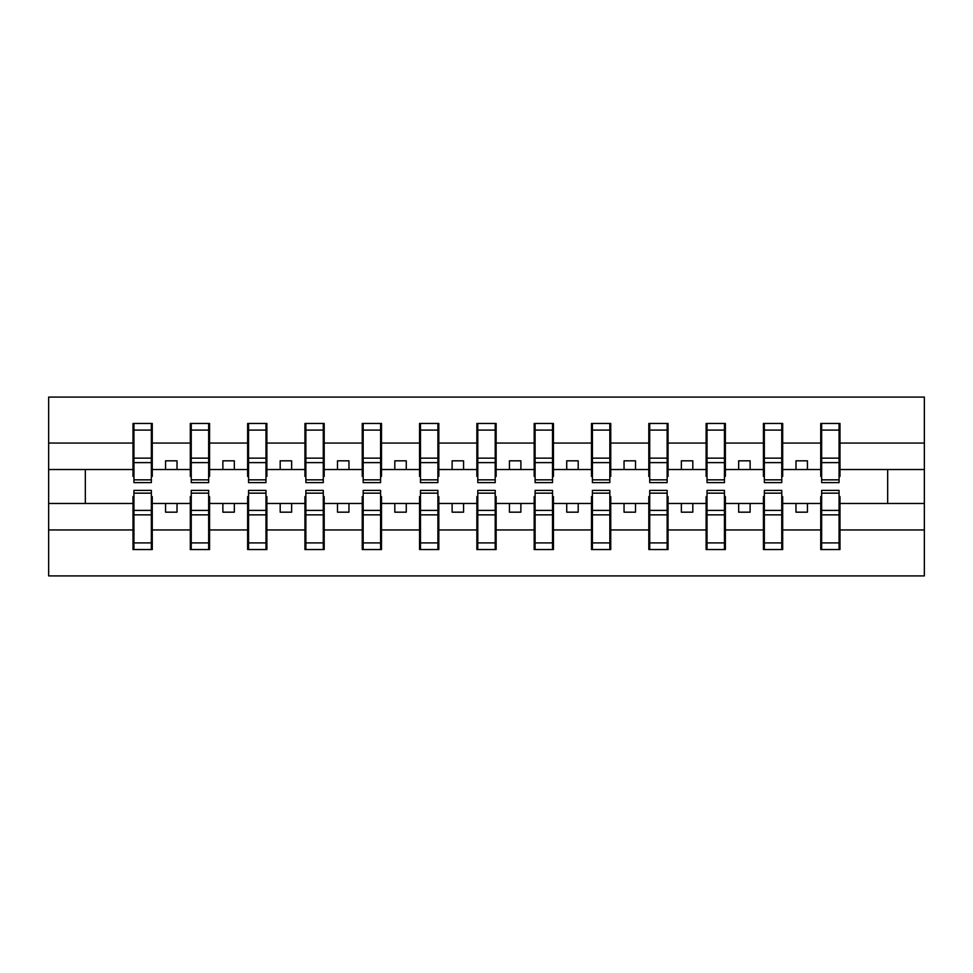 <?xml version="1.0" encoding="UTF-8"?>
<svg xmlns="http://www.w3.org/2000/svg" width="973" height="973" viewBox="0 0 973 973"><rect width="100%" height="100%" fill="white"/><g stroke="black" fill="none" stroke-linecap="round" stroke-linejoin="round"><path stroke-width="1.46" d="M133.933 496.583L133.009 496.583L133.009 529.944L48.65 529.944L48.65 575.907L924.35 575.907L924.35 529.944L839.991 529.944L839.991 549.538L820.738 549.538L821.65 549.538L821.65 490.392L839.067 490.392L839.067 510.387L821.65 510.387M821.65 496.583L820.738 496.583L820.738 503.467L795.975 503.467L795.975 512.175L807.432 512.175L807.432 503.467M820.738 549.538L820.738 503.467M839.067 496.583L839.991 496.583L839.991 529.944M764.34 496.583L763.428 496.583L763.428 503.467L738.665 503.467L738.665 512.175L750.122 512.175L750.122 503.467M820.738 529.944L782.681 529.944L782.681 549.538L763.428 549.538L763.428 503.467M781.757 496.583L782.681 496.583L782.681 529.944M707.03 496.583L706.118 496.583L706.118 503.467L681.355 503.467L681.355 512.175L692.812 512.175L692.812 503.467M763.428 529.944L725.371 529.944L725.371 549.538L706.118 549.538L706.118 503.467M724.447 496.583L725.371 496.583L725.371 529.944M649.721 496.583L648.809 496.583L648.809 503.467L624.046 503.467L624.046 512.175L635.503 512.175L635.503 503.467M706.118 529.944L668.062 529.944L668.062 549.538L648.809 549.538L648.809 503.467M667.137 496.583L668.062 496.583L668.062 529.944M592.411 496.583L591.487 496.583L591.487 503.467L566.736 503.467L566.736 512.175L578.193 512.175L578.193 503.467M648.809 529.944L610.752 529.944L610.752 549.538L591.487 549.538L591.487 503.467M609.828 496.583L610.752 496.583L610.752 529.944M535.101 496.583L534.177 496.583L534.177 503.467L509.426 503.467L509.426 512.175L520.883 512.175L520.883 503.467M591.487 529.944L553.442 529.944L553.442 549.538L534.177 549.538L534.177 503.467M552.518 496.583L553.442 496.583L553.442 529.944M477.792 496.583L476.867 496.583L476.867 503.467L452.117 503.467L452.117 512.175L463.574 512.175L463.574 503.467M534.177 529.944L496.133 529.944L496.133 549.538L476.867 549.538L476.867 503.467M495.208 496.583L496.133 496.583L496.133 529.944M420.482 496.583L419.558 496.583L419.558 503.467L394.807 503.467L394.807 512.175L406.264 512.175L406.264 503.467M476.867 529.944L438.823 529.944L438.823 549.538L419.558 549.538L419.558 503.467M437.899 496.583L438.823 496.583L438.823 529.944M363.172 496.583L362.248 496.583L362.248 503.467L337.497 503.467L337.497 512.175L348.954 512.175L348.954 503.467M419.558 529.944L381.513 529.944L381.513 549.538L362.248 549.538L362.248 503.467M380.589 496.583L381.513 496.583L381.513 529.944M305.863 496.583L304.938 496.583L304.938 503.467L280.188 503.467L280.188 512.175L291.645 512.175L291.645 503.467M362.248 529.944L324.191 529.944L324.191 549.538L304.938 549.538L304.938 503.467M323.279 496.583L324.191 496.583L324.191 529.944M248.553 496.583L247.629 496.583L247.629 503.467L222.878 503.467L222.878 512.175L234.335 512.175L234.335 503.467M304.938 529.944L266.882 529.944L266.882 549.538L247.629 549.538L247.629 503.467M265.97 496.583L266.882 496.583L266.882 529.944M191.243 496.583L190.319 496.583L190.319 503.467L165.568 503.467L165.568 512.175L177.025 512.175L177.025 503.467M247.629 529.944L209.572 529.944L209.572 549.538L190.319 549.538L190.319 503.467M208.66 496.583L209.572 496.583L209.572 529.944M821.65 479.847L839.067 479.847L839.067 482.608L821.65 482.608L821.65 423.462L820.738 423.462L820.738 443.056L782.681 443.056L782.681 476.417L781.757 476.417M821.65 476.417L820.738 476.417L820.738 443.056M764.34 479.847L781.757 479.847L781.757 482.608L764.34 482.608L764.34 423.462L763.428 423.462L763.428 443.056L725.371 443.056L725.371 476.417L724.447 476.417M764.34 476.417L763.428 476.417L763.428 443.056M707.03 479.847L724.447 479.847L724.447 482.608L707.03 482.608L707.03 423.462L706.118 423.462L706.118 443.056L668.062 443.056L668.062 476.417L667.137 476.417M707.03 476.417L706.118 476.417L706.118 443.056M649.721 479.847L667.137 479.847L667.137 482.608L649.721 482.608L649.721 423.462L648.809 423.462L648.809 443.056L610.752 443.056L610.752 476.417L609.828 476.417M649.721 476.417L648.809 476.417L648.809 443.056M592.411 479.847L609.828 479.847L609.828 482.608L592.411 482.608L592.411 423.462L591.487 423.462L591.487 443.056L553.442 443.056L553.442 476.417L552.518 476.417M592.411 476.417L591.487 476.417L591.487 443.056M535.101 479.847L552.518 479.847L552.518 482.608L535.101 482.608L535.101 423.462L534.177 423.462L534.177 443.056L496.133 443.056L496.133 476.417L495.208 476.417M535.101 476.417L534.177 476.417L534.177 443.056M477.792 479.847L495.208 479.847L495.208 482.608L477.792 482.608L477.792 423.462L476.867 423.462L476.867 443.056L438.823 443.056L438.823 476.417L437.899 476.417M477.792 476.417L476.867 476.417L476.867 443.056M420.482 479.847L437.899 479.847L437.899 482.608L420.482 482.608L420.482 423.462L419.558 423.462L419.558 443.056L381.513 443.056L381.513 476.417L380.589 476.417M420.482 476.417L419.558 476.417L419.558 443.056M363.172 479.847L380.589 479.847L380.589 482.608L363.172 482.608L363.172 423.462L362.248 423.462L362.248 443.056L324.191 443.056L324.191 476.417L323.279 476.417M363.172 476.417L362.248 476.417L362.248 443.056M305.863 479.847L323.279 479.847L323.279 482.608L305.863 482.608L305.863 423.462L304.938 423.462L304.938 443.056L266.882 443.056L266.882 476.417L265.97 476.417M305.863 476.417L304.938 476.417L304.938 443.056M248.553 479.847L265.97 479.847L265.97 482.608L248.553 482.608L248.553 423.462L247.629 423.462L247.629 443.056L209.572 443.056L209.572 476.417L208.66 476.417M248.553 476.417L247.629 476.417L247.629 443.056M191.243 479.847L208.66 479.847L208.66 482.608L191.243 482.608L191.243 423.462L190.319 423.462L190.319 443.056L152.262 443.056L152.262 423.462L151.35 423.462L151.35 482.608L133.933 482.608L133.933 462.613L151.35 462.613M191.243 476.417L190.319 476.417L190.319 443.056M133.009 529.944L133.009 549.538L152.262 549.538L152.262 496.583L151.35 496.583M133.933 462.613L133.933 423.462L133.009 423.462L133.009 443.056L48.65 443.056L48.65 397.093L924.35 397.093L924.35 443.056L839.991 443.056L839.991 476.417L839.067 476.417M133.933 476.417L133.009 476.417L133.009 443.056M820.738 423.462L839.991 423.462L839.991 443.056M763.428 423.462L782.681 423.462L782.681 443.056M706.118 423.462L725.371 423.462L725.371 443.056M648.809 423.462L668.062 423.462L668.062 443.056M591.487 423.462L610.752 423.462L610.752 443.056M534.177 423.462L553.442 423.462L553.442 443.056M476.867 423.462L496.133 423.462L496.133 443.056M419.558 423.462L438.823 423.462L438.823 443.056M362.248 423.462L381.513 423.462L381.513 443.056M304.938 423.462L324.191 423.462L324.191 443.056M247.629 423.462L266.882 423.462L266.882 443.056M190.319 423.462L209.572 423.462L209.572 443.056M190.319 529.944L152.262 529.944M133.009 423.462L152.262 423.462M795.975 503.467L782.681 503.467M820.738 469.533L807.432 469.533L807.432 460.825L795.975 460.825L795.975 469.533L782.681 469.533M795.975 469.533L807.432 469.533M738.665 503.467L725.371 503.467M763.428 469.533L750.122 469.533L750.122 460.825L738.665 460.825L738.665 469.533L725.371 469.533M738.665 469.533L750.122 469.533M681.355 503.467L668.062 503.467M706.118 469.533L692.812 469.533L692.812 460.825L681.355 460.825L681.355 469.533L668.062 469.533M681.355 469.533L692.812 469.533M624.046 503.467L610.752 503.467M648.809 469.533L635.503 469.533L635.503 460.825L624.046 460.825L624.046 469.533L610.752 469.533M624.046 469.533L635.503 469.533M566.736 503.467L553.442 503.467M591.487 469.533L578.193 469.533L578.193 460.825L566.736 460.825L566.736 469.533L553.442 469.533M566.736 469.533L578.193 469.533M509.426 503.467L496.133 503.467M534.177 469.533L520.883 469.533L520.883 460.825L509.426 460.825L509.426 469.533L496.133 469.533M509.426 469.533L520.883 469.533M452.117 503.467L438.823 503.467M476.867 469.533L463.574 469.533L463.574 460.825L452.117 460.825L452.117 469.533L438.823 469.533M452.117 469.533L463.574 469.533M394.807 503.467L381.513 503.467M419.558 469.533L406.264 469.533L406.264 460.825L394.807 460.825L394.807 469.533L381.513 469.533M394.807 469.533L406.264 469.533M337.497 503.467L324.191 503.467M362.248 469.533L348.954 469.533L348.954 460.825L337.497 460.825L337.497 469.533L324.191 469.533M337.497 469.533L348.954 469.533M280.188 503.467L266.882 503.467M304.938 469.533L291.645 469.533L291.645 460.825L280.188 460.825L280.188 469.533L266.882 469.533M280.188 469.533L291.645 469.533M222.878 503.467L209.572 503.467M247.629 469.533L234.335 469.533L234.335 460.825L222.878 460.825L222.878 469.533L209.572 469.533M222.878 469.533L234.335 469.533M165.568 503.467L152.262 503.467M190.319 469.533L177.025 469.533L177.025 460.825L165.568 460.825L165.568 469.533L152.262 469.533L152.262 443.056M165.568 469.533L177.025 469.533M152.262 469.533L152.262 476.417L151.35 476.417M133.009 503.467L48.65 503.467L48.65 443.056M48.65 529.944L48.65 503.467M133.009 469.533L48.65 469.533M924.35 529.944L924.35 443.056M85.332 503.467L85.332 469.533M924.35 469.533L887.668 469.533L887.668 503.467L839.991 503.467M924.35 503.467L887.668 503.467M887.668 469.533L839.991 469.533M151.35 434.919L152.262 434.919M133.009 434.919L133.933 434.919M133.933 458.149L151.35 458.149M133.009 549.538L133.933 549.538L133.933 490.392L151.35 490.392L151.35 510.387L133.933 510.387M133.933 538.081L133.009 538.081M152.262 538.081L151.35 538.081M151.35 510.387L151.35 549.538L152.262 549.538M151.35 514.851L133.933 514.851M209.572 423.462L208.66 423.462L208.66 479.847M208.66 434.919L209.572 434.919M190.319 434.919L191.243 434.919M191.243 462.613L208.66 462.613M191.243 458.149L208.66 458.149M266.882 423.462L265.97 423.462L265.97 479.847M265.97 434.919L266.882 434.919M247.629 434.919L248.553 434.919M248.553 462.613L265.97 462.613M248.553 458.149L265.97 458.149M324.191 423.462L323.279 423.462L323.279 479.847M323.279 434.919L324.191 434.919M304.938 434.919L305.863 434.919M305.863 462.613L323.279 462.613M305.863 458.149L323.279 458.149M381.513 423.462L380.589 423.462L380.589 479.847M380.589 434.919L381.513 434.919M362.248 434.919L363.172 434.919M363.172 462.613L380.589 462.613M363.172 458.149L380.589 458.149M190.319 549.538L191.243 549.538L191.243 490.392L208.66 490.392L208.66 510.387L191.243 510.387M191.243 538.081L190.319 538.081M209.572 538.081L208.66 538.081M208.66 510.387L208.66 549.538L209.572 549.538M208.66 514.851L191.243 514.851M247.629 549.538L248.553 549.538L248.553 490.392L265.97 490.392L265.97 510.387L248.553 510.387M248.553 538.081L247.629 538.081M266.882 538.081L265.97 538.081M265.97 510.387L265.97 549.538L266.882 549.538M265.97 514.851L248.553 514.851M304.938 549.538L305.863 549.538L305.863 490.392L323.279 490.392L323.279 510.387L305.863 510.387M305.863 538.081L304.938 538.081M324.191 538.081L323.279 538.081M323.279 510.387L323.279 549.538L324.191 549.538M323.279 514.851L305.863 514.851M362.248 549.538L363.172 549.538L363.172 490.392L380.589 490.392L380.589 510.387L363.172 510.387M363.172 538.081L362.248 538.081M381.513 538.081L380.589 538.081M380.589 510.387L380.589 549.538L381.513 549.538M380.589 514.851L363.172 514.851M438.823 423.462L437.899 423.462L437.899 479.847M437.899 434.919L438.823 434.919M419.558 434.919L420.482 434.919M420.482 462.613L437.899 462.613M420.482 458.149L437.899 458.149M419.558 549.538L420.482 549.538L420.482 490.392L437.899 490.392L437.899 510.387L420.482 510.387M420.482 538.081L419.558 538.081M438.823 538.081L437.899 538.081M437.899 510.387L437.899 549.538L438.823 549.538M437.899 514.851L420.482 514.851M496.133 423.462L495.208 423.462L495.208 479.847M495.208 434.919L496.133 434.919M476.867 434.919L477.792 434.919M477.792 462.613L495.208 462.613M477.792 458.149L495.208 458.149M476.867 549.538L477.792 549.538L477.792 490.392L495.208 490.392L495.208 510.387L477.792 510.387M477.792 538.081L476.867 538.081M496.133 538.081L495.208 538.081M495.208 510.387L495.208 549.538L496.133 549.538M495.208 514.851L477.792 514.851M553.442 423.462L552.518 423.462L552.518 479.847M552.518 434.919L553.442 434.919M534.177 434.919L535.101 434.919M535.101 462.613L552.518 462.613M535.101 458.149L552.518 458.149M534.177 549.538L535.101 549.538L535.101 490.392L552.518 490.392L552.518 510.387L535.101 510.387M535.101 538.081L534.177 538.081M553.442 538.081L552.518 538.081M552.518 510.387L552.518 549.538L553.442 549.538M552.518 514.851L535.101 514.851M610.752 423.462L609.828 423.462L609.828 479.847M609.828 434.919L610.752 434.919M591.487 434.919L592.411 434.919M592.411 462.613L609.828 462.613M592.411 458.149L609.828 458.149M591.487 549.538L592.411 549.538L592.411 490.392L609.828 490.392L609.828 510.387L592.411 510.387M592.411 538.081L591.487 538.081M610.752 538.081L609.828 538.081M609.828 510.387L609.828 549.538L610.752 549.538M609.828 514.851L592.411 514.851M668.062 423.462L667.137 423.462L667.137 479.847M667.137 434.919L668.062 434.919M648.809 434.919L649.721 434.919M649.721 462.613L667.137 462.613M649.721 458.149L667.137 458.149M648.809 549.538L649.721 549.538L649.721 490.392L667.137 490.392L667.137 510.387L649.721 510.387M649.721 538.081L648.809 538.081M668.062 538.081L667.137 538.081M667.137 510.387L667.137 549.538L668.062 549.538M667.137 514.851L649.721 514.851M725.371 423.462L724.447 423.462L724.447 479.847M724.447 434.919L725.371 434.919M706.118 434.919L707.03 434.919M707.03 462.613L724.447 462.613M707.03 458.149L724.447 458.149M706.118 549.538L707.03 549.538L707.03 490.392L724.447 490.392L724.447 510.387L707.03 510.387M707.03 538.081L706.118 538.081M725.371 538.081L724.447 538.081M724.447 510.387L724.447 549.538L725.371 549.538M724.447 514.851L707.03 514.851M782.681 423.462L781.757 423.462L781.757 479.847M781.757 434.919L782.681 434.919M763.428 434.919L764.34 434.919M764.34 462.613L781.757 462.613M764.34 458.149L781.757 458.149M763.428 549.538L764.34 549.538L764.34 490.392L781.757 490.392L781.757 510.387L764.34 510.387M764.34 538.081L763.428 538.081M782.681 538.081L781.757 538.081M781.757 510.387L781.757 549.538L782.681 549.538M781.757 514.851L764.34 514.851M839.991 423.462L839.067 423.462L839.067 479.847M839.067 434.919L839.991 434.919M820.738 434.919L821.65 434.919M821.65 462.613L839.067 462.613M821.65 458.149L839.067 458.149M821.65 538.081L820.738 538.081M839.991 538.081L839.067 538.081M839.067 510.387L839.067 549.538L839.991 549.538M839.067 514.851L821.65 514.851M133.933 479.847L151.35 479.847M133.933 430.09L151.35 430.09M151.35 493.153L133.933 493.153M151.35 542.91L133.933 542.91M191.243 430.09L208.66 430.09M248.553 430.09L265.97 430.09M305.863 430.09L323.279 430.09M363.172 430.09L380.589 430.09M208.66 493.153L191.243 493.153M208.66 542.91L191.243 542.91M265.97 493.153L248.553 493.153M265.97 542.91L248.553 542.91M323.279 493.153L305.863 493.153M323.279 542.91L305.863 542.91M380.589 493.153L363.172 493.153M380.589 542.91L363.172 542.91M420.482 430.09L437.899 430.09M437.899 493.153L420.482 493.153M437.899 542.91L420.482 542.91M477.792 430.09L495.208 430.09M495.208 493.153L477.792 493.153M495.208 542.91L477.792 542.91M535.101 430.09L552.518 430.09M552.518 493.153L535.101 493.153M552.518 542.91L535.101 542.91M592.411 430.09L609.828 430.09M609.828 493.153L592.411 493.153M609.828 542.91L592.411 542.91M649.721 430.09L667.137 430.09M667.137 493.153L649.721 493.153M667.137 542.91L649.721 542.91M707.03 430.09L724.447 430.09M724.447 493.153L707.03 493.153M724.447 542.91L707.03 542.91M764.34 430.09L781.757 430.09M781.757 493.153L764.34 493.153M781.757 542.91L764.34 542.91M821.65 430.09L839.067 430.09M839.067 493.153L821.65 493.153M839.067 542.91L821.65 542.91"/></g></svg>
